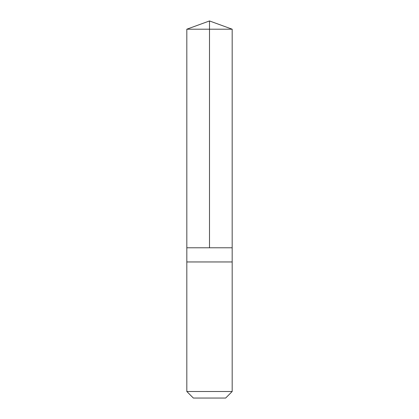 <?xml version="1.0" encoding="UTF-8"?>
<svg xmlns="http://www.w3.org/2000/svg" width="419" height="419" viewBox="0 0 419 419"><rect width="100%" height="100%" fill="white"/><g stroke="black" fill="none" stroke-linecap="round" stroke-linejoin="round"><path stroke-width="0.63" d="M186.822 247.776L232.178 247.776L232.184 29.204L186.816 29.204L186.822 247.776L232.178 247.776L232.178 261.954L186.822 261.954L186.822 247.776M218.027 261.954L186.816 261.954L186.816 391.503L232.184 391.503L232.184 261.954L218.027 261.954M232.184 391.503L225.637 398.05L193.363 398.05L186.816 391.503M209.5 247.776L209.5 20.95L186.816 29.204M209.5 20.95L232.184 29.204"/></g></svg>
